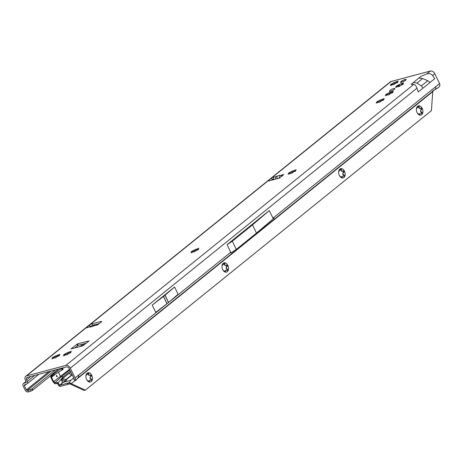 <?xml version="1.0" encoding="UTF-8"?>
<svg xmlns="http://www.w3.org/2000/svg" width="463" height="463" viewBox="0 0 463 463"><rect width="100%" height="100%" fill="white"/><g stroke="black" fill="none" stroke-linecap="round" stroke-linejoin="round"><path stroke-width="0.69" d="M65.613 354.918A3.212 0.683 154.1 0 1 65.335 354.982L63.309 355.758L64.438 354.861A3.212 0.683 154.1 0 1 64.525 354.635L63.715 354.664L65.868 353.547A3.212 0.683 154.1 0 1 66.533 353.171L68.773 352.21A3.212 0.683 154.1 0 1 69.352 352.054L71.377 351.284L70.243 352.181A3.212 0.683 154.1 0 1 70.162 352.407L70.972 352.378L68.819 353.489A3.212 0.683 154.1 0 1 68.154 353.871L66.452 355.005L65.914 354.832A3.212 0.683 154.1 0 1 65.613 354.918M70.625 352.418L69.398 352.152A3.212 0.683 -25.9 0 0 68.819 352.308L69.016 352.985M54.171 357.963A3.212 0.683 154.1 0 1 53.893 358.032L51.862 358.802L52.996 357.905A3.212 0.683 154.1 0 1 53.083 357.679L52.267 357.714L54.426 356.597A3.212 0.683 154.1 0 1 55.091 356.215L57.325 355.254A3.212 0.683 154.1 0 1 57.91 355.104L59.935 354.334L58.801 355.225A3.212 0.683 154.1 0 1 58.72 355.451L59.53 355.422L57.377 356.539A3.212 0.683 154.1 0 1 56.712 356.915L55.01 358.049L54.472 357.876A3.212 0.683 154.1 0 1 54.171 357.963M59.183 355.462L57.956 355.202A3.212 0.683 -25.9 0 0 57.377 355.358L57.574 356.03M193.187 251.884A3.212 0.683 154.1 0 1 192.909 251.947L190.883 252.717L192.018 251.826A3.212 0.683 154.1 0 1 192.099 251.6L191.288 251.629L193.441 250.512A3.212 0.683 154.1 0 1 194.107 250.136L196.347 249.175A3.212 0.683 154.1 0 1 196.925 249.019L198.957 248.249L197.823 249.146A3.212 0.683 154.1 0 1 197.736 249.372L198.552 249.337L196.393 250.454A3.212 0.683 154.1 0 1 195.727 250.836L194.026 251.965L193.493 251.797A3.212 0.683 154.1 0 1 193.187 251.884M198.199 249.383L196.978 249.117A3.212 0.683 -25.9 0 0 196.393 249.273L196.596 249.945M290.388 173.376A3.212 0.683 154.1 0 1 290.11 173.446L288.084 174.215L289.219 173.318A3.212 0.683 154.1 0 1 289.3 173.093L288.49 173.127L290.642 172.01A3.212 0.683 154.1 0 1 291.308 171.628L293.548 170.673A3.212 0.683 154.1 0 1 294.127 170.517L296.158 169.747L295.024 170.644A3.212 0.683 154.1 0 1 294.937 170.864L295.753 170.835L293.594 171.952A3.212 0.683 154.1 0 1 292.929 172.329L291.227 173.463L290.695 173.289A3.212 0.683 154.1 0 1 290.388 173.376M295.4 170.876L294.179 170.615A3.212 0.683 -25.9 0 0 293.594 170.772L293.797 171.443M378.479 102.236A3.212 0.683 154.1 0 1 378.202 102.3L376.17 103.07L377.304 102.178A3.212 0.683 154.1 0 1 377.391 101.953L376.575 101.982L378.734 100.865A3.212 0.683 154.1 0 1 379.4 100.488L381.634 99.528A3.212 0.683 154.1 0 1 382.218 99.371L384.244 98.602L383.109 99.499A3.212 0.683 154.1 0 1 383.028 99.724L383.839 99.69L381.686 100.807A3.212 0.683 154.1 0 1 381.02 101.189L379.319 102.317L378.78 102.149A3.212 0.683 154.1 0 1 378.479 102.236M383.491 99.736L382.264 99.47A3.212 0.683 -25.9 0 0 381.686 99.626L381.882 100.297M387.589 94.874A3.212 0.683 154.1 0 1 387.311 94.944L385.285 95.714L386.42 94.817A3.212 0.683 154.1 0 1 386.501 94.591L385.691 94.62L387.844 93.509A3.212 0.683 154.1 0 1 388.509 93.127L390.749 92.166A3.212 0.683 154.1 0 1 391.328 92.01L393.353 91.24L392.225 92.137A3.212 0.683 154.1 0 1 392.138 92.363L392.948 92.334L390.795 93.451A3.212 0.683 154.1 0 1 390.13 93.827L388.428 94.961L387.896 94.788A3.212 0.683 154.1 0 1 387.589 94.874M392.601 92.374L391.38 92.114A3.212 0.683 -25.9 0 0 390.795 92.264L390.998 92.941M397.798 86.633A3.432 0.729 154.1 0 1 397.607 86.679L395.599 87.362L396.542 86.529A3.432 0.729 154.1 0 1 396.6 86.378L395.981 86.338L398.197 85.088A3.432 0.729 154.1 0 1 398.637 84.839L401.299 83.693A3.432 0.729 154.1 0 1 401.687 83.595L403.701 82.912L402.752 83.745A3.432 0.729 154.1 0 1 402.694 83.89L403.319 83.936L401.097 85.18A3.432 0.729 154.1 0 1 400.657 85.435L398.66 86.656L397.995 86.575A3.432 0.729 154.1 0 1 397.798 86.633M392.549 84.677A3.212 0.683 154.1 0 1 392.271 84.741L390.245 85.51L391.38 84.613A3.212 0.683 154.1 0 1 391.461 84.393L390.65 84.422L392.803 83.305A3.212 0.683 154.1 0 1 393.469 82.923L395.709 81.968A3.212 0.683 154.1 0 1 396.287 81.812L398.313 81.042L397.185 81.939A3.212 0.683 154.1 0 1 397.098 82.159L397.908 82.13L395.755 83.247A3.212 0.683 154.1 0 1 395.089 83.629L393.388 84.758L392.85 84.584A3.212 0.683 154.1 0 1 392.549 84.677M397.561 82.171L396.334 81.91A3.212 0.683 -25.9 0 0 395.755 82.067L395.958 82.738M90.922 326.837L90.268 326.606L87.831 327.364A1.406 0.301 154.1 0 1 86.807 327.775A1.406 0.301 154.1 0 1 86.303 327.775A1.406 0.301 154.1 0 1 86.546 327.434L89.301 325.211A2.251 0.475 154.1 0 1 92.149 323.793L100.731 321.507A2.251 0.475 154.1 0 1 101.542 321.507A2.251 0.475 154.1 0 1 101.154 322.057L98.399 324.279A1.406 0.301 154.1 0 1 96.617 325.165A1.406 0.301 154.1 0 1 96.113 325.165A1.406 0.301 154.1 0 1 96.125 325.072L96.194 325.217M390.459 91.275A3.067 0.648 -25.9 0 0 393.486 89.932A3.067 0.648 -25.9 0 0 394.875 88.595A3.067 0.648 -25.9 0 0 393.77 88.601A3.067 0.648 -25.9 0 0 390.743 89.944A3.067 0.648 -25.9 0 0 389.354 91.28A3.067 0.648 -25.9 0 0 390.459 91.275M401.699 82.2A3.067 0.648 -25.9 0 0 404.726 80.857A3.067 0.648 -25.9 0 0 406.115 79.52A3.067 0.648 -25.9 0 0 405.009 79.526A3.067 0.648 -25.9 0 0 401.982 80.863A3.067 0.648 -25.9 0 0 400.593 82.2A3.067 0.648 -25.9 0 0 401.699 82.2M89.075 340.924L82.651 345.89L71.001 348.94L77.524 343.835L89.075 340.924M279.507 178.319L279.826 175.286L275.994 176.606L275.398 179.164M281.128 176.698L281.77 175.13A1.406 0.301 154.1 0 1 283.605 174.551A1.406 0.301 154.1 0 1 283.362 174.892L280.607 177.115A2.251 0.475 154.1 0 1 277.759 178.533L269.177 180.819A2.251 0.475 154.1 0 1 268.366 180.819A2.251 0.475 154.1 0 1 268.76 180.275L271.509 178.052A1.406 0.301 154.1 0 1 272.869 177.306A1.406 0.301 154.1 0 1 273.795 177.161A1.406 0.301 154.1 0 1 273.801 177.167L273.506 178.527L273.812 179.771M90.268 326.606L89.92 327.115L92.837 326.311L96.402 324.91M75.087 377.964L70.324 368.149A3.941 2.842 51.1 0 0 65.781 365.446L26.547 375.892A3.941 2.842 51.1 0 0 25.749 376.292A3.941 2.842 51.1 0 0 25.367 380.123L26.136 381.709A0.787 0.567 -128.9 0 1 25.951 382.536L23.74 383.405A2.477 1.783 51.1 0 0 23.393 383.607A2.477 1.783 51.1 0 0 23.15 386.015L25.181 390.193A2.477 1.783 51.1 0 0 27.705 391.941L28.37 391.906L27.873 390.39L27.207 390.419A0.787 0.567 51.1 0 1 26.403 389.863L24.377 385.685A0.787 0.567 51.1 0 1 24.562 384.857L26.773 383.989A2.477 1.783 -128.9 0 0 27.12 383.786A2.477 1.783 -128.9 0 0 27.363 381.379L26.594 379.793A2.251 1.62 51.1 0 1 26.813 377.605A2.251 1.62 51.1 0 1 27.265 377.38L66.498 366.933A2.251 1.62 51.1 0 1 69.097 368.479L73.86 378.294A0.787 0.567 51.1 0 1 73.947 378.775L73.843 379.359L75.197 380.343L75.347 379.481A2.477 1.783 -128.9 0 0 75.087 377.964L230.736 252.26L227.049 244.672L269.287 210.561L272.973 218.148L274.206 217.986L256.479 233.097L236.286 249.407L230.753 253.082L230.736 252.26M411.161 84.289L413.835 84.347C414.998 84.526 416.046 85.805 416.972 88.184L418.239 91.981L422.962 88.167L421.336 85.921L416.972 83.085L413.5 82.402L411.161 84.289M421.18 76.198L418.847 78.085L422.609 78.531L427.795 80.707L430.005 82.478L434.728 78.664L432.633 75.533C431.047 73.692 429.062 73.166 426.683 73.964L421.18 76.198M25.749 376.292L390.251 81.905A3.941 2.842 -128.9 0 1 391.05 81.505L430.283 71.059A3.941 2.842 -128.9 0 1 434.826 73.762L439.59 83.577A2.477 1.783 51.1 0 1 439.85 85.088L439.7 85.956L438.392 87.611L434.468 89.926M279.571 175.691L281.77 175.13L282.141 175.882M271.359 180.24L272.232 179.534A1.406 0.301 154.1 0 1 273.529 178.816M93.839 325.703L97.056 325.02M96.125 325.072L96.836 325.095M66.192 354.855A4.786 1.013 154.1 0 1 68.426 353.72M54.75 357.899A4.786 1.013 154.1 0 1 56.984 356.77M193.766 251.82A4.786 1.013 154.1 0 1 195.999 250.686M290.967 173.312A4.786 1.013 154.1 0 1 293.201 172.184M379.058 102.173A4.786 1.013 154.1 0 1 381.292 101.038M388.168 94.811A4.786 1.013 154.1 0 1 390.402 93.676M398.932 86.564A3.432 0.729 154.1 0 1 399.361 86.321L401.08 85.192M393.11 84.573L393.11 84.602A4.786 1.013 154.1 0 1 395.361 83.479M74.618 348.031L78.247 345.323L86.28 343.181M90.059 326.664A2.251 0.475 154.1 0 1 92.872 325.281L99.267 323.573M152.217 305.082L155.742 312.351L166.993 303.734A2.251 0.475 154.1 0 0 167.068 303.67L168.509 302.507A2.251 0.475 154.1 0 0 168.578 302.449L178.116 294.283L174.586 287.014L165.048 295.18A2.251 0.475 154.1 0 1 164.978 295.244L163.537 296.401A2.251 0.475 154.1 0 1 163.462 296.465L152.217 305.082L174.586 287.014M75.701 380.464L78.253 377.6L435.943 88.676M78.421 377.478L78.733 375.024M78.56 377.368L435.706 88.925M435.637 88.977L435.943 86.523L439.59 83.577M31.831 388.897L32.329 390.419L32.653 390.222L32.155 388.706L31.831 388.897A3.38 1.094 161.9 0 1 30.043 389.684L27.873 390.39M32.329 390.419A3.38 1.094 161.9 0 1 30.541 391.206L28.37 391.906M32.155 388.706L55.479 369.868M32.653 390.222L50.78 375.586M75.197 380.343L75.44 380.748L75.741 380.389M75.457 380.771L73.843 379.359M74.225 379.706L75.44 380.748M236.286 249.407L232.293 241.188L252.491 224.879L269.287 210.561M227.049 244.672L232.293 241.188M256.479 233.097L252.491 224.879M281.591 176.322L281.168 176.05M277.106 178.706L277.019 176.004M397.503 82.645L397.132 82.235M395.703 82.084L395.662 82.391M395.877 82.622L395.5 83.415L393.515 83.027A3.212 0.683 -25.9 0 0 392.855 83.404L392.196 84.758M391.357 85.204L391.507 84.492A3.212 0.683 -25.9 0 0 391.443 84.613A3.212 0.683 -25.9 0 0 391.426 84.712L391.281 85.314M391.484 84.775L391.461 84.393M392.543 92.849L392.173 92.432M390.743 92.287L390.703 92.588M390.917 92.826L390.54 93.619L388.555 93.225A3.212 0.683 -25.9 0 0 387.896 93.607L387.236 94.961M386.397 95.401L386.547 94.689A3.212 0.683 -25.9 0 0 386.483 94.811A3.212 0.683 -25.9 0 0 386.466 94.915L386.321 95.517M386.524 94.979L386.501 94.591M383.428 100.205L383.063 99.794M381.634 99.643L381.593 99.95M381.801 100.182L381.425 100.98L379.446 100.587A3.212 0.683 -25.9 0 0 378.78 100.963L378.121 102.323M377.281 102.763L377.438 102.051A3.212 0.683 -25.9 0 0 377.374 102.173A3.212 0.683 -25.9 0 0 377.351 102.277L377.212 102.873M377.409 102.335L377.391 101.953M295.342 171.351L294.972 170.94M293.542 170.789L293.501 171.09M293.716 171.327L293.339 172.12L291.36 171.727A3.212 0.683 -25.9 0 0 290.695 172.109L290.035 173.463M289.196 173.909L289.346 173.197A3.212 0.683 -25.9 0 0 289.282 173.318A3.212 0.683 -25.9 0 0 289.265 173.417L289.12 174.019M289.323 173.48L289.3 173.093M198.141 249.852L197.77 249.441M196.341 249.291L196.3 249.598M196.515 249.829L196.138 250.628L194.159 250.234A3.212 0.683 -25.9 0 0 193.493 250.61L192.834 251.97M191.995 252.41L192.151 251.698A3.212 0.683 -25.9 0 0 192.081 251.82A3.212 0.683 -25.9 0 0 192.064 251.924L191.919 252.52M192.122 251.982L192.099 251.6M59.119 355.937L58.755 355.526M57.325 355.376L57.285 355.677M57.493 355.914L57.123 356.707L55.138 356.313A3.212 0.683 -25.9 0 0 54.472 356.695L53.812 358.049M52.973 358.495L53.129 357.777A3.212 0.683 -25.9 0 0 53.066 357.899A3.212 0.683 -25.9 0 0 53.048 358.003L52.904 358.605M53.1 358.067L53.083 357.679M70.561 352.893L70.197 352.476M68.767 352.331L68.727 352.632M68.941 352.864L68.565 353.663L66.579 353.269A3.212 0.683 -25.9 0 0 65.914 353.651L65.26 355.005M64.415 355.445L64.571 354.733A3.212 0.683 -25.9 0 0 64.507 354.855A3.212 0.683 -25.9 0 0 64.49 354.959L64.345 355.555M64.542 355.017L64.525 354.635M400.703 82.553L400.86 82.281L400.836 82.576M405.455 79.723L405.478 79.491A2.894 0.613 -25.9 0 0 404.911 79.601A2.894 0.613 -25.9 0 0 404.199 79.833L402.544 80.591A2.894 0.613 -25.9 0 0 402.098 80.84L400.97 81.673A2.894 0.613 -25.9 0 0 400.784 82.171L401.606 82.165A2.894 0.613 -25.9 0 0 401.994 82.067L403.609 81.419A2.894 0.613 -25.9 0 0 405.073 80.579L406.08 79.688A2.992 0.637 154.1 0 1 406.045 79.798M405.814 79.653L404.216 79.821M405.652 79.677L406.103 79.705L405.582 79.584M89.643 380.297L89.602 380.331A3.212 2.118 -104.9 0 1 89.4 380.528A3.212 2.118 -104.9 0 1 89.174 380.679L89.648 382.091A4.786 3.16 75.1 0 0 91.217 381.61A4.786 3.16 75.1 0 0 92.235 380.001L91.72 380.43L90.302 380.256M89.706 380.262A0.561 0.37 75.1 0 0 89.521 380.355A3.212 2.118 -104.9 0 1 89.093 380.702A0.561 0.37 75.1 0 0 88.908 381.188L88.948 381.587A0.903 0.596 -104.9 0 1 88.954 381.784M88.329 372.825L88.693 372.715A4.786 3.16 75.1 0 0 86.112 374.798L86.234 374.515L86.454 375.082A3.212 2.118 -104.9 0 1 86.656 374.885A3.212 2.118 -104.9 0 1 86.888 374.735L88.693 372.715L88.578 374.885A3.212 2.118 -104.9 0 1 89.093 375.325L90.632 374.949M87.866 373.265A0.903 0.596 -104.9 0 1 88.173 373.982L88.213 374.382A0.561 0.37 75.1 0 0 88.497 374.908A3.212 2.118 -104.9 0 1 89.012 375.343A0.561 0.37 75.1 0 0 89.423 375.429M225.724 270.392L225.684 270.427A3.212 2.118 -104.9 0 1 225.481 270.623A3.212 2.118 -104.9 0 1 225.255 270.774L225.73 272.186A4.786 3.16 75.1 0 0 227.298 271.706A4.786 3.16 75.1 0 0 228.317 270.097L227.802 270.525L226.384 270.351M225.788 270.357A0.561 0.37 75.1 0 0 225.603 270.45A3.212 2.118 -104.9 0 1 225.168 270.797A0.561 0.37 75.1 0 0 224.989 271.283L225.03 271.683A0.903 0.596 -104.9 0 1 225.035 271.879M224.41 262.92L224.775 262.81A4.786 3.16 75.1 0 0 222.194 264.894L222.315 264.61L222.535 265.177A3.212 2.118 -104.9 0 1 222.738 264.981A3.212 2.118 -104.9 0 1 222.963 264.83L224.775 262.81L224.659 264.981A3.212 2.118 -104.9 0 1 225.174 265.421L226.714 265.044M223.947 263.36A0.903 0.596 -104.9 0 1 224.254 264.078L224.295 264.477A0.561 0.37 75.1 0 0 224.578 265.004A3.212 2.118 -104.9 0 1 225.093 265.438A0.561 0.37 75.1 0 0 225.504 265.525M342.365 176.189L342.325 176.224A3.212 2.118 -104.9 0 1 342.122 176.42A3.212 2.118 -104.9 0 1 341.897 176.571L342.371 177.977A4.786 3.16 75.1 0 0 343.94 177.503A4.786 3.16 75.1 0 0 344.952 175.894L344.443 176.322L343.025 176.148M342.429 176.154A0.561 0.37 75.1 0 0 342.244 176.247A3.212 2.118 -104.9 0 1 341.81 176.594A0.561 0.37 75.1 0 0 341.63 177.08L341.671 177.479A0.903 0.596 -104.9 0 1 341.677 177.67M341.052 168.717L341.416 168.607A4.786 3.16 75.1 0 0 338.835 170.691L338.957 170.407L339.176 170.974A3.212 2.118 -104.9 0 1 339.379 170.778A3.212 2.118 -104.9 0 1 339.605 170.621L341.416 168.607L341.3 170.778A3.212 2.118 -104.9 0 1 341.816 171.212L343.355 170.835M340.589 169.157A0.903 0.596 -104.9 0 1 340.895 169.869L340.936 170.268A0.561 0.37 75.1 0 0 341.219 170.801A3.212 2.118 -104.9 0 1 341.735 171.235A0.561 0.37 75.1 0 0 342.145 171.322M420.126 113.383L420.086 113.418A3.212 2.118 -104.9 0 1 419.883 113.614A3.212 2.118 -104.9 0 1 419.652 113.771L420.132 115.177A4.786 3.16 75.1 0 0 421.7 114.697A4.786 3.16 75.1 0 0 422.713 113.094L422.204 113.516L420.78 113.348M420.19 113.348A0.561 0.37 75.1 0 0 420.005 113.441A3.212 2.118 -104.9 0 1 419.571 113.788A0.561 0.37 75.1 0 0 419.391 114.28L419.432 114.679A0.903 0.596 -104.9 0 1 419.437 114.87M418.812 105.911L419.177 105.801A4.786 3.16 75.1 0 0 416.596 107.891L416.717 107.607L416.937 108.168A3.212 2.118 -104.9 0 1 417.14 107.972A3.212 2.118 -104.9 0 1 417.366 107.821L419.177 105.801L419.061 107.977A3.212 2.118 -104.9 0 1 419.576 108.411L421.116 108.035M418.349 106.351A0.903 0.596 -104.9 0 1 418.656 107.069L418.697 107.468A0.561 0.37 75.1 0 0 418.98 107.995A3.212 2.118 -104.9 0 1 419.495 108.435A0.561 0.37 75.1 0 0 419.906 108.521M66.441 380.233L65.914 379.585L65.555 380.87A2.813 1.736 -164.4 0 0 61.816 380.771A2.813 1.736 -164.4 0 0 61.782 380.8M71.591 374.995L68.987 373.444L71.591 374.995L65.914 379.585A2.813 1.736 15.6 0 0 62.169 379.492A2.813 1.736 15.6 0 0 61.753 380.1A2.813 1.736 15.6 0 0 62.875 382.039L63.315 382.039A2.813 0.596 154.1 0 0 66.626 379.828A2.813 0.596 154.1 0 0 66.192 379.718L72.199 374.868M57.337 376.784L56.613 375.296L57.186 376.859M70.364 371.095L63.304 376.795L58.216 382.727A1.129 0.695 -164.4 0 1 58.286 382.878L58.413 383.323A3.38 2.083 15.6 0 0 59.542 384.73L59.189 386.009A3.38 2.083 -164.4 0 1 58.06 384.603L58.413 383.323M432.83 90.603L431.406 110.651L85.371 390.124L84.144 390.448L69.994 383.954L71.221 383.63L69.294 382.56L70.793 380.337L62.789 382.467L60.422 385.118L59.542 384.73M60.422 385.118L67.922 383.075L68.455 384.168A3.38 0.718 154.1 0 1 67.766 384.388L67.239 383.3M59.669 384.817L59.71 386.258A2.251 1.62 51.1 0 0 60.612 386.292L67.766 384.388M59.71 386.258L59.189 386.009M70.608 383.15L68.455 384.168M69.294 382.56L67.922 383.075M61.926 368.149A2.535 0.417 151.1 0 1 61.868 368.201L53.517 374.046L54.003 374.926L51.624 375.991L51.706 376.558L50.768 376.286L50.901 377.403L51.515 377.241L50.93 377.495L52.979 381.715L54.252 381.888L53.72 382.369L54.264 383.132M54.536 382.218L54.808 383.688L54.24 383.185L54.495 382.264L55.12 383.705A2.251 1.62 51.1 0 1 54.808 383.688M69.502 369.312L53.176 381.998L53.72 382.369M51.688 376.199L51.515 377.241L56 373.728M50.768 376.286L50.762 375.505M50.965 377.571L51.549 377.333M53.592 381.553L51.578 377.403M56.527 376.477L56.59 376.292A0.845 0.556 -104.9 0 0 56.382 375.771M51.509 376.199L50.722 375.528L50.947 375.209L51.642 376.228L50.722 375.528L50.947 375.209A2.251 1.62 51.1 0 1 51.144 375.117L51.827 375.875M58.06 384.603L57.927 384.163A1.129 0.695 -164.4 0 0 57.539 383.682L57.823 382.664L54.813 382.762M55.12 383.705L57.256 383.601L56.961 382.698M58.465 372.246L60.549 376.535L61.133 376.928L69.803 369.931M52.776 375.528L52.313 374.689L51.144 375.117L58.708 369.011M63.304 376.795L61.133 376.928L55.074 382.785M58.216 382.727L57.823 382.664M57.678 382.67L57.505 383.659M62.528 367.992L63.13 369.08A2.535 0.417 151.1 0 1 62.673 369.659L54.003 374.926M52.313 374.689L53.517 374.046M69.994 383.954L69.647 383.902M86.025 375.152A0.561 0.37 75.1 0 0 86.326 375.146M90.082 375.186A0.903 0.596 -104.9 0 1 90.632 375.95A0.903 0.596 -104.9 0 1 90.43 376.83L90.204 377.004A0.561 0.37 75.1 0 0 90.077 377.536A3.212 2.118 -104.9 0 1 90.152 378.317A0.561 0.37 75.1 0 0 90.401 378.884L90.661 379.104A0.903 0.596 -104.9 0 1 90.968 380.43M222.107 265.247A0.561 0.37 75.1 0 0 222.408 265.241M226.164 265.282A0.903 0.596 -104.9 0 1 226.714 266.046A0.903 0.596 -104.9 0 1 226.505 266.925L226.285 267.099A0.561 0.37 75.1 0 0 226.152 267.631A3.212 2.118 -104.9 0 1 226.233 268.413A0.561 0.37 75.1 0 0 226.482 268.98L226.743 269.2A0.903 0.596 -104.9 0 1 227.049 270.525M338.748 171.044A0.561 0.37 75.1 0 0 339.049 171.038M342.799 171.073A0.903 0.596 -104.9 0 1 343.355 171.842A0.903 0.596 -104.9 0 1 343.147 172.716L342.927 172.896A0.561 0.37 75.1 0 0 342.794 173.428A3.212 2.118 -104.9 0 1 342.875 174.21A0.561 0.37 75.1 0 0 343.118 174.771L343.384 174.997A0.903 0.596 -104.9 0 1 343.691 176.322M416.503 108.244A0.561 0.37 75.1 0 0 416.81 108.232M420.56 108.273A0.903 0.596 -104.9 0 1 421.116 109.042A0.903 0.596 -104.9 0 1 420.908 109.916L420.688 110.096A0.561 0.37 75.1 0 0 420.554 110.622A3.212 2.118 -104.9 0 1 420.635 111.409A0.561 0.37 75.1 0 0 420.879 111.971L421.145 112.191A0.903 0.596 -104.9 0 1 421.452 113.522M90.302 375.071L91.755 375.319L90.158 377.513A3.212 2.118 -104.9 0 1 90.233 378.3L92.235 380.001A4.786 3.16 75.1 0 0 91.755 375.319A4.786 3.16 75.1 0 0 88.693 372.715M85.881 376.182L86.112 374.798A4.786 3.16 75.1 0 0 85.904 375.91A4.786 3.16 75.1 0 0 86.593 379.486A4.786 3.16 75.1 0 0 87.073 380.32A4.786 3.16 75.1 0 0 89.648 382.091L87.478 380.528A3.212 2.118 -104.9 0 1 86.963 380.088M226.384 265.166L227.837 265.415L226.239 267.608A3.212 2.118 -104.9 0 1 226.314 268.39L228.317 270.097A4.786 3.16 75.1 0 0 227.837 265.415A4.786 3.16 75.1 0 0 224.775 262.81M221.962 266.277L222.194 264.894A4.786 3.16 75.1 0 0 221.985 266.005A4.786 3.16 75.1 0 0 222.674 269.582A4.786 3.16 75.1 0 0 223.154 270.415A4.786 3.16 75.1 0 0 225.73 272.186L223.56 270.623A3.212 2.118 -104.9 0 1 223.044 270.184M343.025 170.963L344.478 171.206L342.88 173.405A3.212 2.118 -104.9 0 1 342.956 174.186L344.952 175.894A4.786 3.16 75.1 0 0 344.478 171.206A4.786 3.16 75.1 0 0 341.416 168.607M338.603 172.074L338.835 170.691A4.786 3.16 75.1 0 0 338.621 171.802A4.786 3.16 75.1 0 0 339.315 175.379A4.786 3.16 75.1 0 0 339.796 176.212A4.786 3.16 75.1 0 0 342.371 177.977L340.201 176.415A3.212 2.118 -104.9 0 1 339.686 175.981M420.786 108.157L422.239 108.406L420.635 110.599A3.212 2.118 -104.9 0 1 420.717 111.386L422.713 113.094A4.786 3.16 75.1 0 0 422.239 108.406A4.786 3.16 75.1 0 0 419.177 105.801M416.364 109.268L416.596 107.891A4.786 3.16 75.1 0 0 416.382 109.002A4.786 3.16 75.1 0 0 417.076 112.573A4.786 3.16 75.1 0 0 417.557 113.412A4.786 3.16 75.1 0 0 420.132 115.177L417.962 113.614A3.212 2.118 -104.9 0 1 417.447 113.18M75.116 380.482L71.221 383.63L85.371 390.124M63.315 382.039L62.789 382.467L62.407 382.421L62.875 382.039M69.178 373.56L70.798 371.98M71.533 374.961L72.072 374.608M416.521 108.168L416.937 108.168M419.495 108.435L420.277 108.411M338.76 170.969L339.176 170.974M341.735 171.235L342.522 171.217M222.118 265.177L222.535 265.177M225.093 265.438L225.88 265.421M86.037 375.082L86.454 375.082M89.012 375.343L89.799 375.325M63.796 355.318L63.952 355.642M69.907 351.828L70.116 352.262M52.354 358.362L52.51 358.692M58.465 354.872L58.674 355.306M191.369 252.283L191.532 252.607M197.481 248.793L197.695 249.227M288.571 173.775L288.733 174.105M294.682 170.286L294.896 170.72M376.662 102.63L376.818 102.96M382.774 99.146L382.982 99.58M385.772 95.274L385.934 95.598M391.883 91.784L392.097 92.218M396.05 86.905L396.235 87.287M401.299 83.693L401.872 84.868M402.139 83.415L402.671 84.509M390.731 85.07L390.888 85.4M396.843 81.581L397.051 82.02M26.547 375.892L86.546 327.434L86.726 327.798M269.038 180.854L268.76 180.275L89.301 325.211L90.013 326.681M87.831 327.364L90.117 326.733M65.781 365.446L413.835 84.347M413.5 82.402L418.847 78.085M426.683 73.964L430.283 71.059M391.05 81.505L271.509 178.052L272.232 179.534M273.801 177.167L275.994 176.606M272.973 218.148L435.943 86.523M432.633 75.533L434.826 73.762M422.962 88.167L430.005 82.478M70.324 368.149L416.972 88.184M24.377 385.685L26.194 384.215M83.184 344.009L79.966 346.608M49.043 371.581L26.403 389.863M27.363 381.379L34.8 375.371M97.253 324.939L98.775 323.706M26.594 379.793L30.726 376.46M92.808 326.317L94.695 324.795M26.055 381.535L23.74 383.405M27.207 390.419L51.271 370.99M82.194 346.011L85.412 343.413M30.043 389.684L30.541 391.206M421.336 85.921L427.795 80.707M416.972 83.085L422.609 78.531M163.462 296.465L166.993 303.734M163.537 296.401L167.068 303.67M164.978 295.244L168.509 302.507M165.048 295.18L168.578 302.449M100.731 321.507L101.044 322.144M92.149 323.793L92.872 325.281M77.524 343.835L78.247 345.323M76.812 344.188L77.535 345.676M397.289 82.211L397.457 82.553M397.179 81.39L397.358 81.754M393.874 82.536L394.256 83.317M393.834 82.645L394.042 83.08M392.242 83.554L392.456 83.988M391.947 83.635L392.329 84.416M391.073 84.879L391.247 85.238M402.827 83.948L403.001 84.301M402.729 83.953L402.92 84.353M402.451 83.253L402.729 83.826M401.687 83.595L402.237 84.723M401.068 83.71L401.664 84.937L401.068 83.705M399.054 84.48L399.777 85.968M398.961 84.602L399.685 86.089M398.637 84.839L399.361 86.321M398.197 85.088L398.921 86.569M397.734 85.302L398.411 86.697M397.451 85.4L398.018 86.569M396.6 86.378L396.895 86.992L396.606 86.338M396.542 86.529L396.797 87.044M396.316 86.737L396.525 87.171M392.329 92.415L392.497 92.75M392.225 91.593L392.398 91.958M388.914 92.733L389.296 93.514M388.874 92.849L389.088 93.283M387.282 93.757L387.496 94.192M386.987 93.833L387.369 94.62M386.113 95.077L386.287 95.436M383.219 99.771L383.381 100.112M383.109 98.949L383.289 99.313M379.805 100.095L380.187 100.876M379.758 100.211L379.973 100.645M378.173 101.113L378.381 101.553M377.872 101.194L378.254 101.982M376.998 102.439L377.171 102.798M295.128 170.916L295.296 171.258M295.024 170.095L295.197 170.459M291.713 171.235L292.095 172.022M291.673 171.351L291.887 171.785M290.081 172.259L290.295 172.693M289.786 172.34L290.168 173.121M288.912 173.584L289.086 173.943M197.927 249.418L198.095 249.76M197.823 248.596L197.996 248.961M194.512 249.742L194.894 250.524M194.472 249.858L194.686 250.292M192.88 250.761L193.094 251.201M192.585 250.842L192.967 251.629M191.711 252.086L191.885 252.445M58.911 355.503L59.073 355.844M58.801 354.681L58.98 355.046M55.496 355.821L55.878 356.608M55.45 355.937L55.664 356.371M53.864 356.846L54.073 357.28M53.563 356.927L53.945 357.708M52.689 358.171L52.863 358.524M70.353 352.453L70.521 352.794M70.243 351.631L70.422 352.002M66.938 352.777L67.32 353.558M66.898 352.893L67.106 353.327M65.306 353.801L65.514 354.236M65.011 353.877L65.387 354.664M64.131 355.121L64.305 355.48M403.51 81.505L402.885 81.783M401.38 82.078L400.721 82.264A2.992 0.637 154.1 0 1 400.674 82.136A2.992 0.637 154.1 0 1 400.813 81.864M405.426 80.18L405.206 80.545M401.757 81.152L402.069 80.857M402.087 80.846L403.215 80.325M400.981 81.667L401.664 81.326M400.663 82.269L400.917 81.731M404.095 79.954L403.238 80.313M89.266 381.095L88.908 381.188M88.821 373.809L88.173 373.982M225.348 271.191L224.989 271.283M224.902 263.904L224.254 264.078M341.989 176.982L341.63 177.08M341.538 169.701L340.895 169.869M419.75 114.182L419.391 114.28M419.299 106.895L418.656 107.069M60.578 380.233L68.987 373.444M60.057 385.048L62.407 382.421M70.793 380.337L73.71 377.982M433.05 91.402L76.256 379.562M53.633 381.622L53.013 381.784M57.927 384.163L58.286 382.878M62.731 368.351L63.489 367.732M61.868 368.201L62.673 369.659M61.492 368.502L62.285 369.943M61.307 368.641L62.094 370.064M420.08 114.506L419.432 114.679M421.787 112.023L421.145 112.191M421.237 111.872L420.879 111.971M421.046 109.997L420.688 110.096M421.556 109.743L420.908 109.916M419.056 107.37L418.697 107.468M342.319 177.306L341.671 177.479M344.026 174.823L343.384 174.997M343.482 174.678L343.118 174.771M343.286 172.803L342.927 172.896M343.795 172.549L343.147 172.716M341.295 170.176L340.936 170.268M225.678 271.515L225.03 271.683M227.385 269.026L226.743 269.2M226.841 268.881L226.482 268.98M226.644 267.006L226.285 267.099M227.154 266.752L226.505 266.925M224.653 264.379L224.295 264.477M89.596 381.419L88.948 381.587M91.304 378.931L90.661 379.104M90.76 378.786L90.401 378.884M90.569 376.911L90.204 377.004M91.072 376.656L90.43 376.83M88.572 374.283L88.213 374.382M38.886 374.283L27.12 383.786M26.026 381.477L23.393 383.607M395.448 81.98L395.61 82.31M402.688 83.936L402.903 84.37M390.494 92.183L390.65 92.507M381.379 99.545L381.535 99.869M293.293 170.685L293.449 171.015M196.092 249.192L196.248 249.516M57.071 355.271L57.227 355.601M68.512 352.227L68.674 352.551M51.769 376.228L51.324 375.927M50.82 375.296L58.552 369.052"/></g></svg>
